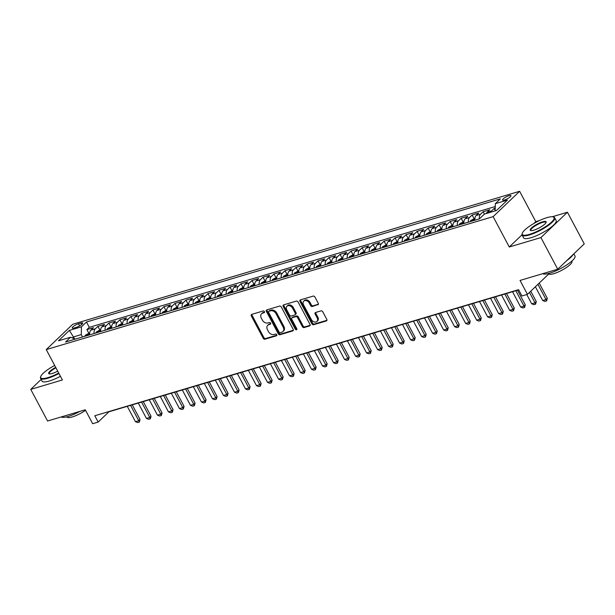 <?xml version="1.0" encoding="UTF-8"?>
<svg xmlns="http://www.w3.org/2000/svg" width="615" height="615" viewBox="0 0 615 615"><rect width="100%" height="100%" fill="white"/><g stroke="black" fill="none" stroke-linecap="round" stroke-linejoin="round"><path stroke-width="0.92" d="M264.442 311.597A1.015 0.753 -133.7 0 0 263.22 310.952L251.743 314.373A1.445 1.076 -133.7 0 0 251.32 315.933L263.205 338.288A1.445 1.076 -133.7 0 0 264.95 339.211L276.427 335.798A1.015 0.753 -133.7 0 0 275.505 334.053L274.021 334.499A4.636 3.436 -133.7 0 1 268.447 331.554L267.456 329.686A4.636 3.436 -133.7 0 1 267.71 325.312A4.636 3.436 -133.7 0 1 268.801 324.689L270.285 324.243A1.015 0.753 -133.7 0 0 269.362 322.506L267.879 322.944A4.636 3.436 -133.7 0 1 262.305 320L261.314 318.139A4.636 3.436 -133.7 0 1 261.567 313.758A4.636 3.436 -133.7 0 1 262.659 313.135L264.143 312.697A1.015 0.753 -133.7 0 0 264.442 311.597M509.043 195.624A4.72 1.13 -28 0 0 504.515 197.846A4.72 1.13 -28 0 0 502.586 200.029A4.72 1.13 -28 0 0 504.461 200.006A4.72 1.13 -28 0 0 508.982 197.784A4.72 1.13 -28 0 0 510.919 195.601A4.72 1.13 -28 0 0 509.043 195.624M317.817 304.856A1.445 1.076 -133.7 0 0 318.239 303.287L314.903 297.014A1.445 1.076 -133.7 0 0 313.166 296.099L300.412 299.889A1.445 1.076 -133.7 0 0 299.997 301.45L311.882 323.805A1.445 1.076 -133.7 0 0 313.619 324.728L326.373 320.938A1.445 1.076 -133.7 0 0 326.788 319.37L322.76 311.797A1.445 1.076 -133.7 0 0 321.022 310.875L315.564 312.497A1.445 1.076 -133.7 0 0 315.149 314.065L317.14 317.817A3.875 2.867 -133.7 0 1 316.933 321.476A3.875 2.867 -133.7 0 1 311.367 319.539L303.541 304.825A3.875 2.867 -133.7 0 1 303.749 301.158A3.875 2.867 -133.7 0 1 309.314 303.103L310.621 305.555A1.445 1.076 -133.7 0 0 312.366 306.478L318.37 304.325M41.144 379.44L30.75 389.38L47.57 421.006L85.27 409.79L92.665 423.712L98.169 422.075L94.81 415.748L518.576 289.665L521.943 295.992L527.447 294.354L548.734 273.99M522.012 234.822L509.282 246.999L540.923 237.582L557.744 269.216L520.044 280.432L527.447 294.354M509.282 246.999L493.13 216.634L46.248 349.597L72.755 324.251L519.637 191.288L493.13 216.634M30.75 389.38L62.392 379.962L46.248 349.597M281.301 307.016A1.445 1.076 -133.7 0 0 279.564 306.093L266.818 309.883A1.445 1.076 -133.7 0 0 266.395 311.451L278.28 333.807A1.445 1.076 -133.7 0 0 280.017 334.721L292.771 330.932A1.445 1.076 -133.7 0 0 293.194 329.371L281.301 307.016M283.615 304.886L296.361 301.096A1.445 1.076 -133.7 0 1 298.106 302.019L309.991 324.366A1.445 1.076 -133.7 0 1 309.568 325.935L304.118 327.557A1.445 1.076 -133.7 0 1 302.372 326.634L297.552 317.571A1.445 1.076 -133.7 0 0 295.815 316.648L292.194 317.724A1.445 1.076 -133.7 0 0 291.771 319.293L296.791 328.725A1.015 0.753 -133.7 0 1 295.277 329.179L283.192 306.454A1.445 1.076 -133.7 0 1 283.615 304.886M540.923 237.582L567.43 212.237L584.25 243.871L557.744 269.216M495.221 208.131L494.16 208.447L495.175 210.353M490.716 212.213A5.904 3.705 -106.6 0 1 491.539 210.945L487.142 212.26L489.755 209.753L483.152 211.721L484.412 214.097L479.416 218.879L65.551 342.009L70.571 337.22L58.463 340.818L69.349 330.409L81.457 326.803L81.28 334.606L82.533 336.959M479.369 218.894A5.904 3.705 -106.6 0 1 480.538 214.22L476.133 215.534L478.747 213.028L472.143 214.996L474.042 218.563M468.361 222.169A5.904 3.705 -106.6 0 1 469.529 217.495L465.125 218.809L467.738 216.303L461.135 218.271L463.034 221.838M457.352 225.444A5.904 3.705 -106.6 0 1 458.521 220.77L454.116 222.084L456.73 219.578L450.126 221.546L452.025 225.113M446.344 228.719A5.904 3.705 -106.6 0 1 447.512 224.044L443.115 225.359L445.729 222.861L439.125 224.821L441.017 228.388M435.335 231.993A5.904 3.705 -106.6 0 1 436.504 227.319L432.107 228.634L434.72 226.136L428.117 228.096L430.016 231.663M424.327 235.268A5.904 3.705 -106.6 0 1 425.503 230.594L421.098 231.909L423.712 229.41L417.108 231.371L419.007 234.938M413.326 238.543A5.904 3.705 -106.6 0 1 414.495 233.869L410.09 235.184L412.703 232.685L406.1 234.646L407.999 238.213M402.318 241.818A5.904 3.705 -106.6 0 1 403.486 237.144L399.081 238.459L401.695 235.96L395.091 237.92L396.99 241.487M391.309 245.093A5.904 3.705 -106.6 0 1 392.478 240.419L388.073 241.733L390.694 239.235L384.091 241.195L385.982 244.762M380.301 248.368A5.904 3.705 -106.6 0 1 381.469 243.694L377.072 245.008L379.686 242.51L373.082 244.47L374.981 248.037M369.292 251.643A5.904 3.705 -106.6 0 1 370.468 246.969L366.063 248.283L368.677 245.785L362.074 247.745L363.972 251.312M358.291 254.918A5.904 3.705 -106.6 0 1 359.46 250.244L355.055 251.558L357.669 249.06L351.065 251.02L352.964 254.587M347.283 258.192A5.904 3.705 -106.6 0 1 348.451 253.518L344.046 254.833L346.66 252.335L340.057 254.295L341.955 257.862M336.274 261.467A5.904 3.705 -106.6 0 1 337.443 256.793L333.038 258.108L335.659 255.609L329.056 257.57L330.947 261.137M325.266 264.742A5.904 3.705 -106.6 0 1 326.434 260.068L322.037 261.383L324.651 258.884L318.047 260.845L319.946 264.412M314.257 268.017A5.904 3.705 -106.6 0 1 315.434 263.343L311.029 264.658L313.642 262.159L307.039 264.119L308.938 267.686M303.257 271.292A5.904 3.705 -106.6 0 1 304.425 266.618L300.02 267.932L302.634 265.434L296.03 267.394L297.929 270.969M292.248 274.567A5.904 3.705 -106.6 0 1 293.417 269.893L289.012 271.207L291.625 268.709L285.022 270.669L286.921 274.244M281.24 277.842A5.904 3.705 -106.6 0 1 282.408 273.168L278.003 274.482L280.625 271.984L274.013 273.944L275.912 277.519M270.231 281.117A5.904 3.705 -106.6 0 1 271.4 276.443L267.002 277.757L269.616 275.259L263.012 277.219L264.911 280.794M259.223 284.391A5.904 3.705 -106.6 0 1 260.399 279.717L255.994 281.032L258.608 278.534L252.004 280.494L253.903 284.069M248.222 287.666A5.904 3.705 -106.6 0 1 249.39 282.992L244.985 284.307L247.599 281.808L240.995 283.769L242.894 287.343M237.213 290.941A5.904 3.705 -106.6 0 1 238.382 286.267L233.977 287.582L236.591 285.083L229.987 287.044L231.886 290.618M226.205 294.216A5.904 3.705 -106.6 0 1 227.373 289.542L222.968 290.857L225.59 288.358L218.978 290.318L220.877 293.893M215.196 297.491A5.904 3.705 -106.6 0 1 216.365 292.817L211.967 294.131L214.581 291.633L207.978 293.593L209.876 297.168M204.188 300.766A5.904 3.705 -106.6 0 1 205.364 296.092L200.959 297.406L203.573 294.908L196.969 296.868L198.868 300.443M193.187 304.041A5.904 3.705 -106.6 0 1 194.355 299.367L189.95 300.681L192.564 298.183L185.961 300.143L187.859 303.718M182.178 307.315A5.904 3.705 -106.6 0 1 183.347 302.642L178.942 303.956L181.556 301.458L174.952 303.418L176.851 306.993M171.17 310.59A5.904 3.705 -106.6 0 1 172.338 305.924L167.933 307.231L170.555 304.733L163.944 306.693L165.842 310.268M160.161 313.865A5.904 3.705 -106.6 0 1 161.33 309.199L156.933 310.506L159.546 308.007L152.943 309.968L154.834 313.542M149.153 317.14A5.904 3.705 -106.6 0 1 150.321 312.474L145.924 313.781L148.538 311.282L141.934 313.243L143.833 316.817M138.152 320.415A5.904 3.705 -106.6 0 1 139.321 315.749L134.916 317.056L137.529 314.557L130.926 316.517L132.825 320.092M127.144 323.69A5.904 3.705 -106.6 0 1 128.312 319.024L123.907 320.33L126.521 317.832L119.917 319.792L121.816 323.367M116.135 326.965A5.904 3.705 -106.6 0 1 117.304 322.298L112.899 323.605L115.512 321.107L108.909 323.067L110.808 326.642M105.127 330.24A5.904 3.705 -106.6 0 1 106.295 325.573L101.898 326.88L104.512 324.382L97.908 326.342L95.287 328.848A5.904 3.705 73.4 0 0 94.118 333.514M99.799 329.917L97.908 326.342M74.046 328.018L76.468 327.303A4.574 1.092 -28 0 0 80.849 325.151A4.574 1.092 -28 0 0 82.725 323.029A4.574 1.092 -28 0 0 80.911 323.052L78.489 323.774A4.574 1.092 -28 0 0 74.108 325.927A4.574 1.092 -28 0 0 72.232 328.041A4.574 1.092 -28 0 0 74.046 328.018M495.16 210.891L495.321 203.665L500.333 198.876L86.469 322.014L81.457 326.803M495.321 203.665L507.429 200.067L496.543 210.476L484.435 214.082M495.26 206.54L89.298 327.326L86.9 329.617L93.503 327.657L90.889 330.155A5.904 3.705 73.4 0 0 89.721 334.821M106.295 325.573L108.909 323.067M117.304 322.298L119.917 319.792M128.312 319.024L130.926 316.517M139.321 315.749L141.934 313.243M150.321 312.474L152.943 309.968M161.33 309.199L163.944 306.693M172.338 305.924L174.952 303.418M183.347 302.642L185.961 300.143M194.355 299.367L196.969 296.868M205.364 296.092L207.978 293.593M216.365 292.817L218.978 290.318M227.373 289.542L229.987 287.044M238.382 286.267L240.995 283.769M249.39 282.992L252.004 280.494M260.399 279.717L263.012 277.219M271.4 276.443L274.013 273.944M282.408 273.168L285.022 270.669M293.417 269.893L296.03 267.394M304.425 266.618L307.039 264.119M315.434 263.343L318.047 260.845M326.434 260.068L329.056 257.57M337.443 256.793L340.057 254.295M348.451 253.518L351.065 251.02M359.46 250.244L362.074 247.745M370.468 246.969L373.082 244.47M381.469 243.694L384.091 241.195M392.478 240.419L395.091 237.92M403.486 237.144L406.1 234.646M414.495 233.869L417.108 231.371M425.503 230.594L428.117 228.096M436.504 227.319L439.125 224.821M447.512 224.044L450.126 221.546M458.521 220.77L461.135 218.271M469.529 217.495L472.143 214.996M480.538 214.22L483.152 211.721M491.539 210.945L494.16 208.447M81.28 334.606L73.577 336.897L72.432 337.996M74.653 338.927L69.349 330.409M539.501 220.554L535.788 221.654L519.637 191.288M567.43 212.237L552.255 216.757M98.169 422.075L108.917 411.796L518.691 289.88M88.798 333.192L86.9 329.617M89.298 327.326L86.469 322.014M75.184 339.149L70.571 337.22M101.898 326.88A5.904 3.705 73.4 0 0 100.722 331.546M112.899 323.605A5.904 3.705 73.4 0 0 111.73 328.272M123.907 320.33A5.904 3.705 73.4 0 0 122.739 324.997M134.916 317.056A5.904 3.705 73.4 0 0 133.747 321.722M145.924 313.781A5.904 3.705 73.4 0 0 144.756 318.447M156.933 310.506A5.904 3.705 73.4 0 0 155.756 315.172M167.933 307.231A5.904 3.705 73.4 0 0 166.765 311.897M178.942 303.956A5.904 3.705 73.4 0 0 177.773 308.622M189.95 300.681A5.904 3.705 73.4 0 0 188.782 305.348M200.959 297.406A5.904 3.705 73.4 0 0 199.79 302.073M211.967 294.131A5.904 3.705 73.4 0 0 210.791 298.798M222.968 290.857A5.904 3.705 73.4 0 0 221.8 295.523M233.977 287.582A5.904 3.705 73.4 0 0 232.808 292.248M244.985 284.307A5.904 3.705 73.4 0 0 243.817 288.973M255.994 281.032A5.904 3.705 73.4 0 0 254.825 285.698M267.002 277.757A5.904 3.705 73.4 0 0 265.826 282.423M278.003 274.482A5.904 3.705 73.4 0 0 276.835 279.149M289.012 271.207A5.904 3.705 73.4 0 0 287.843 275.874M300.02 267.932A5.904 3.705 73.4 0 0 298.852 272.599M311.029 264.658A5.904 3.705 73.4 0 0 309.86 269.324M322.037 261.383A5.904 3.705 73.4 0 0 320.869 266.049M333.038 258.108A5.904 3.705 73.4 0 0 331.869 262.774M344.046 254.833A5.904 3.705 73.4 0 0 342.878 259.499M355.055 251.558A5.904 3.705 73.4 0 0 353.886 256.224M366.063 248.283A5.904 3.705 73.4 0 0 364.895 252.95M377.072 245.008A5.904 3.705 73.4 0 0 375.903 249.675M388.073 241.733A5.904 3.705 73.4 0 0 386.904 246.4M399.081 238.459A5.904 3.705 73.4 0 0 397.913 243.125M410.09 235.184A5.904 3.705 73.4 0 0 408.921 239.85M421.098 231.909A5.904 3.705 73.4 0 0 419.93 236.575M432.107 228.634A5.904 3.705 73.4 0 0 430.938 233.3M443.115 225.359A5.904 3.705 73.4 0 0 441.939 230.025M454.116 222.084A5.904 3.705 73.4 0 0 452.948 226.75M465.125 218.809A5.904 3.705 73.4 0 0 463.956 223.476M476.133 215.534A5.904 3.705 73.4 0 0 474.965 220.201M487.142 212.26A5.904 3.705 73.4 0 0 486.311 213.52M535.788 221.654L533.858 223.499M264.573 312.097L263.374 312.451A4.636 3.436 -133.7 0 0 262.29 313.073L261.567 313.758M267.71 325.312L268.424 324.628A4.636 3.436 -133.7 0 1 269.516 323.997L270.708 323.644M251.873 314.334A1.445 1.076 -133.7 0 0 252.042 315.249L263.927 337.604A1.445 1.076 -133.7 0 0 265.665 338.527L276.85 335.198M266.948 309.845A1.445 1.076 -133.7 0 0 267.11 310.767L278.995 333.122A1.445 1.076 -133.7 0 0 280.74 334.037L293.355 330.286M268.924 311.275A1.015 0.753 -133.7 0 0 268.632 312.366L279.064 331.992A1.015 0.753 -133.7 0 0 280.286 332.63L281.855 332.169A4.636 3.436 -133.7 0 0 282.938 331.539A4.636 3.436 -133.7 0 0 283.192 327.165L276.066 313.75A4.636 3.436 -133.7 0 0 270.492 310.806L268.924 311.275L269.647 310.59A1.015 0.753 -133.7 0 0 269.255 310.952M282.938 331.539L283.661 330.855A4.636 3.436 -133.7 0 0 283.915 326.48L283.192 327.165M269.647 310.59L271.207 310.121A4.636 3.436 -133.7 0 1 276.781 313.066L283.915 326.48M310.152 325.289L304.832 326.873L304.118 327.557M291.848 317.924L292.571 317.24A1.445 1.076 -133.7 0 1 292.909 317.04L296.53 315.964A1.445 1.076 -133.7 0 1 298.267 316.886L303.087 325.95A1.445 1.076 -133.7 0 0 304.832 326.873M283.746 304.848A1.445 1.076 -133.7 0 0 283.907 305.763L295.992 328.495A1.015 0.753 -133.7 0 0 296.922 329.163M292.548 308.161A3.875 2.867 -133.7 0 0 286.982 306.224A3.875 2.867 -133.7 0 0 286.767 309.883L289.527 315.065A1.445 1.076 -133.7 0 0 291.272 315.987L294.885 314.911A1.445 1.076 -133.7 0 0 295.308 313.35L292.548 308.161L293.27 307.477A3.875 2.867 -133.7 0 0 287.697 305.54L286.982 306.224M295.231 314.719L295.946 314.034A1.445 1.076 -133.7 0 0 296.023 312.666L295.308 313.35M293.27 307.477L296.023 312.666M303.749 301.158L304.463 300.474A3.875 2.867 -133.7 0 1 310.037 302.419L311.336 304.871A1.445 1.076 -133.7 0 0 313.081 305.793L318.401 304.21M316.933 321.476L317.648 320.792A3.875 2.867 -133.7 0 0 317.863 317.132L317.14 317.817M315.695 312.458A1.445 1.076 -133.7 0 0 315.864 313.373L317.863 317.132M300.55 299.851A1.445 1.076 -133.7 0 0 300.712 300.766L312.597 323.121A1.445 1.076 -133.7 0 0 314.342 324.043L326.957 320.292M89.69 332.923L85.531 335.106A3.913 2.452 73.4 0 0 84.901 336.259M88.314 335.237A3.913 2.452 -106.6 0 1 88.491 334.76L87.169 335.152A3.913 2.452 73.4 0 0 86.992 335.636M127.274 406.338L135.446 421.698L138.752 420.714L130.58 405.354M140.036 419.484L139.336 422.09L138.752 420.714L140.036 419.484L132.256 404.855M139.336 422.09L137.683 422.582L135.446 421.698M54.681 365.456A18.004 4.297 -28 0 0 40.728 376.549A18.004 4.297 -28 0 0 47.893 377.641A18.004 4.297 -28 0 0 58.717 373.044M58.963 373.513A18.442 4.397 152 0 1 47.878 378.225A18.442 4.397 152 0 1 40.544 378.325A18.442 4.397 152 0 1 40.536 377.103L40.728 376.549M57.71 371.145A9.002 2.145 152 0 1 52.26 373.466A9.002 2.145 152 0 1 49.177 373.843A9.002 2.145 152 0 1 55.688 367.355M79.904 411.389A18.442 4.397 152 0 1 68.196 416.44A18.442 4.397 152 0 1 61.239 416.939M85.539 410.305A13.284 3.167 152 0 1 72.247 416.947A13.284 3.167 152 0 1 66.974 417.024L66.858 416.809M60.447 376.295A18.442 4.397 152 0 1 49.354 381.008A18.442 4.397 152 0 1 42.028 381.108L40.544 378.325M55.942 367.824A8.556 2.045 -28 0 0 49.277 373.682A8.556 2.045 -28 0 0 49.5 373.905M546.927 217.649A18.004 4.297 -28 0 0 522.281 233.27A18.004 4.297 -28 0 0 529.446 234.361A18.004 4.297 -28 0 0 548.311 224.752A18.004 4.297 -28 0 0 553.1 216.88A18.004 4.297 -28 0 0 546.927 217.649M553.1 216.88L553.669 217.041A18.442 4.397 152 0 1 554.676 217.725A18.442 4.397 152 0 1 547.112 226.274A18.442 4.397 152 0 1 529.43 234.945A18.442 4.397 152 0 1 522.104 235.045A18.442 4.397 152 0 1 522.097 233.823L522.281 233.27M542.561 221.831A9.002 2.145 152 0 1 546.135 222.376A9.002 2.145 152 0 1 533.82 230.187A9.002 2.145 152 0 1 530.73 230.571A9.002 2.145 152 0 1 533.128 226.635A9.002 2.145 152 0 1 542.561 221.831M546.005 222.676A8.556 2.045 -28 0 0 545.943 222.369A8.556 2.045 -28 0 0 542.545 222.415A8.556 2.045 -28 0 0 534.343 226.443A8.556 2.045 -28 0 0 530.83 230.402A8.556 2.045 -28 0 0 531.053 230.625M573.857 253.811L574.994 255.94A18.442 4.397 152 0 1 567.422 264.481A18.442 4.397 152 0 1 549.749 273.16A18.442 4.397 152 0 1 542.791 273.667M571.865 261.06L571.981 261.275A13.284 3.167 152 0 1 566.53 267.425A13.284 3.167 152 0 1 553.808 273.675A13.284 3.167 152 0 1 548.526 273.744L548.411 273.529M554.676 217.725L556.152 220.508A18.442 4.397 152 0 1 548.588 229.057A18.442 4.397 152 0 1 530.914 237.736A18.442 4.397 152 0 1 523.58 237.828L522.104 235.045M573.065 254.564A18.442 4.397 152 0 1 566.699 260.652M100.699 329.648L96.54 331.831A3.913 2.452 73.4 0 0 95.909 332.984M99.322 331.962A3.913 2.452 -106.6 0 1 99.499 331.485L98.177 331.877A3.913 2.452 73.4 0 0 98 332.361M138.283 403.063L146.455 418.423L149.753 417.439L141.588 402.079M151.044 416.209L150.344 418.815L149.753 417.439L151.044 416.209L143.264 401.58M150.344 418.815L148.692 419.307L146.455 418.423M111.707 326.373L107.548 328.556A3.913 2.452 73.4 0 0 106.918 329.709M110.331 328.687A3.913 2.452 -106.6 0 1 110.508 328.21L109.186 328.602A3.913 2.452 73.4 0 0 109.009 329.087M149.291 399.788L157.463 415.148L160.761 414.164L152.597 398.804M162.053 412.934L161.345 415.54L160.761 414.164L162.053 412.934L154.273 398.305M161.345 415.54L159.7 416.032L157.463 415.148M122.716 323.098L118.557 325.281A3.913 2.452 73.4 0 0 117.926 326.434M121.34 325.412A3.913 2.452 -106.6 0 1 121.516 324.935L120.194 325.327A3.913 2.452 73.4 0 0 120.017 325.812M160.3 396.514L168.464 411.873L171.77 410.889L163.598 395.53M173.061 409.659L172.354 412.265L171.77 410.889L173.061 409.659L165.281 395.03M172.354 412.265L170.709 412.757L168.464 411.873M133.724 319.823L129.565 322.006A3.913 2.452 73.4 0 0 128.935 323.159M132.34 322.137A3.913 2.452 -106.6 0 1 132.517 321.66L131.203 322.052A3.913 2.452 73.4 0 0 131.026 322.537M171.308 393.239L179.472 408.598L182.778 407.614L174.606 392.255M184.07 406.384L183.362 408.99L182.778 407.614L184.07 406.384L176.29 391.755M183.362 408.99L181.709 409.482L179.472 408.598M144.725 316.548L140.566 318.731A3.913 2.452 73.4 0 0 139.936 319.885M143.349 318.862A3.913 2.452 -106.6 0 1 143.526 318.386L142.203 318.778A3.913 2.452 73.4 0 0 142.027 319.262M182.309 389.964L190.481 405.323L193.787 404.339L185.615 388.98M195.07 403.109L194.371 405.716L193.787 404.339L195.07 403.109L187.291 388.48M194.371 405.716L192.718 406.207L190.481 405.323M155.733 313.273L151.574 315.457A3.913 2.452 73.4 0 0 150.944 316.61M154.357 315.587A3.913 2.452 -106.6 0 1 154.534 315.111L153.212 315.503A3.913 2.452 73.4 0 0 153.035 315.987M193.318 386.689L201.489 402.049L204.787 401.065L196.623 385.705M206.079 399.835L205.379 402.441L204.787 401.065L206.079 399.835L198.299 385.205M205.379 402.441L203.726 402.933L201.489 402.049M166.742 309.998L162.583 312.182A3.913 2.452 73.4 0 0 161.953 313.335M165.366 312.312A3.913 2.452 -106.6 0 1 165.543 311.836L164.22 312.228A3.913 2.452 73.4 0 0 164.044 312.712M204.326 383.414L212.498 398.774L215.796 397.79L207.632 382.43M217.087 396.56L216.388 399.166L215.796 397.79L217.087 396.56L209.308 381.93M216.388 399.166L214.735 399.658L212.498 398.774M177.75 306.724L173.591 308.907A3.913 2.452 73.4 0 0 172.961 310.06M176.374 309.038A3.913 2.452 -106.6 0 1 176.551 308.561L175.229 308.953A3.913 2.452 73.4 0 0 175.052 309.437M215.335 380.139L223.506 395.499L226.804 394.515L218.632 379.155M228.096 393.285L227.389 395.891L226.804 394.515L228.096 393.285L220.316 378.656M227.389 395.891L225.743 396.383L223.506 395.499M188.759 303.449L184.6 305.632A3.913 2.452 73.4 0 0 183.97 306.777M187.375 305.763A3.913 2.452 -106.6 0 1 187.552 305.286L186.237 305.678A3.913 2.452 73.4 0 0 186.061 306.162M226.343 376.864L234.507 392.224L237.813 391.24L229.641 375.88M239.104 390.01L238.397 392.616L237.813 391.24L239.104 390.01L231.325 375.381M238.397 392.616L236.744 393.108L234.507 392.224M199.76 300.174L195.601 302.357A3.913 2.452 73.4 0 0 194.97 303.503M198.384 302.488A3.913 2.452 -106.6 0 1 198.56 302.011L197.238 302.403A3.913 2.452 73.4 0 0 197.061 302.888M237.344 373.589L245.516 388.949L248.821 387.965L240.65 372.605M250.105 386.735L249.406 389.341L248.821 387.965L250.105 386.735L242.325 372.106M249.406 389.341L247.753 389.833L245.516 388.949M210.768 296.899L206.609 299.082A3.913 2.452 73.4 0 0 205.979 300.228M209.392 299.213A3.913 2.452 -106.6 0 1 209.569 298.736L208.247 299.128A3.913 2.452 73.4 0 0 208.07 299.613M248.352 370.315L256.524 385.674L259.822 384.69L251.658 369.331M261.114 383.46L260.414 386.066L259.822 384.69L261.114 383.46L253.334 368.831M260.414 386.066L258.761 386.558L256.524 385.674M221.777 293.624L217.618 295.807A3.913 2.452 73.4 0 0 216.987 296.953M220.401 295.938A3.913 2.452 -106.6 0 1 220.577 295.461L219.255 295.853A3.913 2.452 73.4 0 0 219.078 296.338M259.361 367.04L267.533 382.399L270.831 381.415L262.667 366.056M272.122 380.185L271.423 382.791L270.831 381.415L272.122 380.185L264.342 365.556M271.423 382.791L269.77 383.283L267.533 382.399M232.785 290.349L228.626 292.532A3.913 2.452 73.4 0 0 227.996 293.678M231.409 292.663A3.913 2.452 -106.6 0 1 231.586 292.187L230.264 292.579A3.913 2.452 73.4 0 0 230.087 293.063M270.369 363.765L278.541 379.124L281.839 378.14L273.667 362.781M283.131 376.91L282.423 379.517L281.839 378.14L283.131 376.91L275.351 362.281M282.423 379.517L280.778 380.009L278.541 379.124M243.794 287.074L239.635 289.258A3.913 2.452 73.4 0 0 239.004 290.403M242.41 289.388A3.913 2.452 -106.6 0 1 242.587 288.912L241.272 289.304A3.913 2.452 73.4 0 0 241.095 289.788M281.378 360.49L289.542 375.85L292.848 374.866L284.676 359.506M294.139 373.636L293.432 376.242L292.848 374.866L294.139 373.636L286.359 359.006M293.432 376.242L291.779 376.734L289.542 375.85M254.794 283.799L250.643 285.983A3.913 2.452 73.4 0 0 250.005 287.128M253.418 286.113A3.913 2.452 -106.6 0 1 253.595 285.637L252.273 286.029A3.913 2.452 73.4 0 0 252.096 286.513M292.379 357.215L300.55 372.575L303.856 371.591L295.684 356.231M305.14 370.361L304.44 372.967L303.856 371.591L305.14 370.361L297.36 355.731M304.44 372.967L302.788 373.459L300.55 372.575M265.803 280.525L261.644 282.708A3.913 2.452 73.4 0 0 261.014 283.853M264.427 282.839A3.913 2.452 -106.6 0 1 264.604 282.362L263.282 282.754A3.913 2.452 73.4 0 0 263.105 283.238M303.387 353.94L311.559 369.3L314.857 368.316L306.693 352.956M316.148 367.086L315.449 369.692L314.857 368.316L316.148 367.086L308.369 352.457M315.449 369.692L313.796 370.184L311.559 369.3M276.812 277.25L272.653 279.433A3.913 2.452 73.4 0 0 272.022 280.578M275.435 279.564A3.913 2.452 -106.6 0 1 275.612 279.087L274.29 279.479A3.913 2.452 73.4 0 0 274.113 279.956M314.396 350.665L322.568 366.025L325.865 365.041L317.701 349.681M327.157 363.811L326.457 366.417L325.865 365.041L327.157 363.811L319.377 349.182M326.457 366.417L324.805 366.909L322.568 366.025M287.82 273.975L283.661 276.158A3.913 2.452 73.4 0 0 283.031 277.304M286.444 276.289A3.913 2.452 -106.6 0 1 286.621 275.812L285.299 276.204A3.913 2.452 73.4 0 0 285.122 276.681M325.404 347.39L333.576 362.75L336.874 361.766L328.702 346.406M338.165 360.536L337.458 363.142L336.874 361.766L338.165 360.536L330.386 345.907M337.458 363.142L335.813 363.634L333.576 362.75M298.829 270.7L294.67 272.883A3.913 2.452 73.4 0 0 294.039 274.029M297.445 273.014A3.913 2.452 -106.6 0 1 297.622 272.537L296.307 272.929A3.913 2.452 73.4 0 0 296.13 273.406M336.413 344.116L344.577 359.475L347.882 358.491L339.711 343.132M349.174 357.261L348.467 359.867L347.882 358.491L349.174 357.261L341.394 342.632M348.467 359.867L346.814 360.359L344.577 359.475M309.829 267.425L305.678 269.608A3.913 2.452 73.4 0 0 305.04 270.754M308.453 269.739A3.913 2.452 -106.6 0 1 308.63 269.262L307.308 269.654A3.913 2.452 73.4 0 0 307.131 270.131M347.421 340.841L355.585 356.2L358.891 355.216L350.719 339.857M360.175 353.986L359.475 356.592L358.891 355.216L360.175 353.986L352.403 339.357M359.475 356.592L357.822 357.084L355.585 356.2M320.838 264.15L316.679 266.333A3.913 2.452 73.4 0 0 316.049 267.479M319.462 266.464A3.913 2.452 -106.6 0 1 319.639 265.988L318.316 266.38A3.913 2.452 73.4 0 0 318.139 266.856M358.422 337.558L366.594 352.925L369.899 351.941L361.728 336.582M371.183 350.711L370.484 353.318L369.899 351.941L371.183 350.711L363.404 336.082M370.484 353.318L368.831 353.81L366.594 352.925M331.846 260.875L327.687 263.059A3.913 2.452 73.4 0 0 327.057 264.204M330.47 263.189A3.913 2.452 -106.6 0 1 330.647 262.713L329.325 263.105A3.913 2.452 73.4 0 0 329.148 263.581M369.43 334.283L377.602 349.651L380.9 348.667L372.736 333.307M382.192 347.437L381.492 350.043L380.9 348.667L382.192 347.437L374.412 332.807M381.492 350.043L379.839 350.535L377.602 349.651M342.855 257.6L338.696 259.784A3.913 2.452 73.4 0 0 338.065 260.929M341.479 259.914A3.913 2.452 -106.6 0 1 341.656 259.438L340.333 259.83A3.913 2.452 73.4 0 0 340.157 260.306M380.439 331.008L388.611 346.376L391.909 345.392L383.737 330.032M393.2 344.162L392.493 346.768L391.909 345.392L393.2 344.162L385.421 329.532M392.493 346.768L390.848 347.26L388.611 346.376M353.863 254.326L349.704 256.509A3.913 2.452 73.4 0 0 349.074 257.654M352.487 256.639A3.913 2.452 -106.6 0 1 352.664 256.163L351.342 256.555A3.913 2.452 73.4 0 0 351.165 257.032M391.447 327.733L399.612 343.101L402.917 342.117L394.745 326.757M404.209 340.887L403.502 343.493L402.917 342.117L404.209 340.887L396.429 326.257M403.502 343.493L401.849 343.985L399.612 343.101M364.864 251.051L360.713 253.234A3.913 2.452 73.4 0 0 360.075 254.379M363.488 253.365A3.913 2.452 -106.6 0 1 363.665 252.888L362.35 253.28A3.913 2.452 73.4 0 0 362.174 253.757M402.456 324.459L410.62 339.826L413.926 338.842L405.754 323.482M415.21 337.612L414.51 340.218L413.926 338.842L415.21 337.612L407.438 322.983M414.51 340.218L412.857 340.71L410.62 339.826M375.873 247.776L371.714 249.959A3.913 2.452 73.4 0 0 371.083 251.105M374.497 250.09A3.913 2.452 -106.6 0 1 374.673 249.613L373.351 250.005A3.913 2.452 73.4 0 0 373.174 250.482M413.457 321.184L421.629 336.551L424.934 335.567L416.762 320.207M426.218 334.337L425.519 336.943L424.934 335.567L426.218 334.337L418.438 319.708M425.519 336.943L423.866 337.435L421.629 336.551M386.881 244.501L382.722 246.684A3.913 2.452 73.4 0 0 382.092 247.83M385.505 246.815A3.913 2.452 -106.6 0 1 385.682 246.338L384.36 246.73A3.913 2.452 73.4 0 0 384.183 247.207M424.465 317.909L432.637 333.276L435.935 332.292L427.771 316.933M437.227 331.062L436.527 333.668L435.935 332.292L437.227 331.062L429.447 316.433M436.527 333.668L434.874 334.16L432.637 333.276M397.89 241.226L393.731 243.409A3.913 2.452 73.4 0 0 393.1 244.555M396.514 243.54A3.913 2.452 -106.6 0 1 396.69 243.063L395.368 243.455A3.913 2.452 73.4 0 0 395.191 243.932M435.474 314.634L443.646 330.001L446.944 329.017L438.779 313.658M448.235 327.787L447.528 330.393L446.944 329.017L448.235 327.787L440.455 313.158M447.528 330.393L445.883 330.885L443.646 330.001M408.898 237.951L404.739 240.134A3.913 2.452 73.4 0 0 404.109 241.28M407.522 240.265A3.913 2.452 -106.6 0 1 407.699 239.789L406.377 240.181A3.913 2.452 73.4 0 0 406.2 240.657M446.482 311.359L454.646 326.726L457.952 325.742L449.78 310.383M459.244 324.512L458.536 327.118L457.952 325.742L459.244 324.512L451.464 309.883M458.536 327.118L456.884 327.611L454.646 326.726M419.907 234.676L415.748 236.86A3.913 2.452 73.4 0 0 415.11 238.005M418.523 236.99A3.913 2.452 -106.6 0 1 418.7 236.514L417.385 236.906A3.913 2.452 73.4 0 0 417.208 237.382M457.491 308.084L465.655 323.452L468.961 322.468L460.789 307.108M470.252 321.238L469.545 323.844L468.961 322.468L470.252 321.238L462.472 306.608M469.545 323.844L467.892 324.336L465.655 323.452M430.907 231.401L426.749 233.577A3.913 2.452 73.4 0 0 426.118 234.73M429.531 233.715A3.913 2.452 -106.6 0 1 429.708 233.239L428.386 233.631A3.913 2.452 73.4 0 0 428.209 234.107M468.492 304.809L476.663 320.177L479.969 319.193L471.797 303.833M481.253 317.963L480.553 320.569L479.969 319.193L481.253 317.963L473.473 303.333M480.553 320.569L478.901 321.061L476.663 320.177M441.916 228.127L437.757 230.302A3.913 2.452 73.4 0 0 437.127 231.455M440.54 230.441A3.913 2.452 -106.6 0 1 440.717 229.964L439.394 230.356A3.913 2.452 73.4 0 0 439.218 230.833M479.5 301.535L487.672 316.902L490.97 315.918L482.806 300.558M492.261 314.688L491.562 317.294L490.97 315.918L492.261 314.688L484.482 300.059M491.562 317.294L489.909 317.786L487.672 316.902M452.924 224.852L448.766 227.027A3.913 2.452 73.4 0 0 448.135 228.18M451.548 227.166A3.913 2.452 -106.6 0 1 451.725 226.689L450.403 227.081A3.913 2.452 73.4 0 0 450.226 227.558M490.509 298.26L498.68 313.627L501.978 312.643L493.814 297.283M503.27 311.413L502.563 314.019L501.978 312.643L503.27 311.413L495.49 296.784M502.563 314.019L500.918 314.511L498.68 313.627M463.933 221.577L459.774 223.752A3.913 2.452 73.4 0 0 459.144 224.906M462.557 223.891A3.913 2.452 -106.6 0 1 462.734 223.414L461.411 223.806A3.913 2.452 73.4 0 0 461.235 224.283M501.517 294.985L509.681 310.352L512.987 309.368L504.815 294.008M514.278 308.138L513.571 310.744L512.987 309.368L514.278 308.138L506.499 293.509M513.571 310.744L511.926 311.236L509.681 310.352M474.941 218.302L470.783 220.478A3.913 2.452 73.4 0 0 470.152 221.631M473.558 220.616A3.913 2.452 -106.6 0 1 473.735 220.139L472.42 220.531A3.913 2.452 73.4 0 0 472.243 221.008M512.526 291.71L520.69 307.077L523.995 306.093L515.824 290.734M525.287 304.863L524.58 307.469L523.995 306.093L525.287 304.863L517.507 290.234M524.58 307.469L522.927 307.961L520.69 307.077M526.778 294.547L531.698 303.802L535.004 302.818L529.469 292.417M536.288 301.588L535.588 304.194L535.004 302.818L536.288 301.588L530.76 291.179M535.588 304.194L533.935 304.686L531.698 303.802M535.388 286.759L542.707 300.527L546.005 299.543L537.917 284.338M547.296 298.313L546.597 300.92L546.005 299.543L547.296 298.313L539.209 283.1M546.597 300.92L544.944 301.411L542.707 300.527M95.287 328.848L90.889 330.155M79.619 325.912L78.489 323.774M81.687 324.52L80.911 323.052M263.374 312.451L262.659 313.135M270.669 323.874L270.285 324.243M269.516 323.997L268.801 324.689M276.812 335.429L276.427 335.798M265.665 338.527L264.95 339.211M263.927 337.604L263.205 338.288M252.042 315.249L251.32 315.933M264.535 312.328L264.143 312.697M293.324 330.409L292.771 330.932M280.74 334.037L280.017 334.721M278.995 333.122L278.28 333.807M267.11 310.767L266.395 311.451M276.781 313.066L276.066 313.75M271.207 310.121L270.492 310.806M310.121 325.404L309.568 325.935M303.087 325.95L302.372 326.634M298.267 316.886L297.552 317.571M296.53 315.964L295.815 316.648M292.909 317.04L292.194 317.724M295.992 328.495L295.277 329.179M283.907 305.763L283.192 306.454M313.081 305.793L312.366 306.478M311.336 304.871L310.621 305.555M310.037 302.419L309.314 303.103M315.864 313.373L315.149 314.065M326.919 320.407L326.373 320.938M314.342 324.043L313.619 324.728M312.597 323.121L311.882 323.805M300.712 300.766L299.997 301.45M89.652 333.853L85.6 335.06M100.652 330.578L96.601 331.785M111.661 327.303L107.61 328.51M122.669 324.028L118.618 325.235M133.678 320.753L129.627 321.96M144.686 317.478L140.635 318.685M155.687 314.204L151.636 315.41M166.696 310.929L162.644 312.136M177.704 307.654L173.653 308.861M188.713 304.379L184.661 305.586M199.721 301.104L195.67 302.311M210.722 297.829L206.671 299.036M221.731 294.554L217.679 295.761M232.739 291.279L228.688 292.486M243.748 288.005L239.696 289.211M254.756 284.73L250.705 285.937M265.757 281.455L261.713 282.662M276.765 278.18L272.714 279.387M287.774 274.905L283.723 276.112M298.782 271.63L294.731 272.837M309.791 268.355L305.74 269.562M320.792 265.08L316.748 266.287M331.8 261.805L327.749 263.012M342.809 258.531L338.757 259.738M353.817 255.256L349.766 256.463M364.826 251.981L360.774 253.188M375.827 248.706L371.783 249.913M386.835 245.431L382.784 246.638M397.844 242.156L393.792 243.363M408.852 238.881L404.801 240.088M419.861 235.607L415.809 236.813M430.869 232.332L426.818 233.539M441.87 229.057L437.819 230.264M452.878 225.782L448.827 226.989M463.887 222.507L459.836 223.714M474.895 219.232L470.844 220.439M269.408 310.721L268.686 311.405"/></g></svg>
